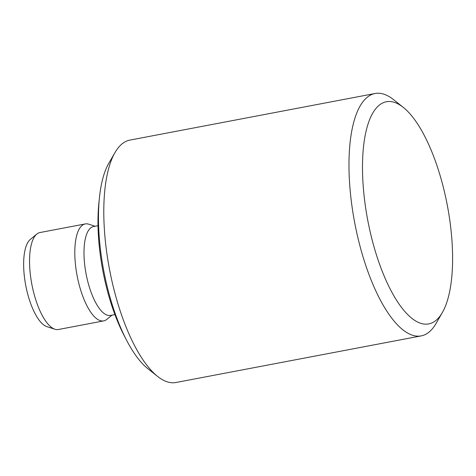 <?xml version="1.0" encoding="UTF-8"?>
<svg xmlns="http://www.w3.org/2000/svg" width="476" height="476" viewBox="0 0 476 476"><rect width="100%" height="100%" fill="white"/><g stroke="black" fill="none" stroke-linecap="round" stroke-linejoin="round"><path stroke-width="0.71" d="M375.094 93.498L129.9 140.099A123.373 44.167 79.2 0 0 115.019 152.528A123.373 44.167 79.2 0 0 109.545 269.553A123.373 44.167 79.2 0 0 157.574 376.403A123.373 44.167 79.2 0 0 175.971 382.502L421.171 335.901A123.373 44.167 -100.8 0 1 354.739 222.946A123.373 44.167 -100.8 0 1 375.094 93.498A123.373 44.167 -100.8 0 1 393.491 99.597L403.309 107.397A113.092 40.49 -100.8 0 1 452.2 244.444A113.092 40.49 -100.8 0 1 442.317 312.613A113.092 40.49 -100.8 0 1 367.787 220.465A113.092 40.49 -100.8 0 1 403.309 107.397M442.317 312.613L436.046 323.472A123.373 44.167 -100.8 0 1 421.171 335.901M115.019 152.528L108.748 163.387A113.092 40.49 79.2 0 0 99.448 197.588A113.092 40.49 79.2 0 0 98.871 231.556A113.092 40.49 79.2 0 0 126.556 340.197A113.092 40.49 79.2 0 0 147.756 368.602L157.574 376.403M99.448 197.588L98.883 203.068A104.863 37.544 79.2 0 0 98.342 234.567A104.863 37.544 79.2 0 0 124.016 335.306L126.556 340.197M98.008 225.695L93.564 226.54A45.238 16.196 79.2 0 0 86.102 274.009A45.238 16.196 79.2 0 0 110.456 315.421L114.906 314.577M95.105 226.249L88.75 224.202A49.349 17.666 79.2 0 0 85.252 223.934A49.349 17.666 79.2 0 0 77.112 275.717A49.349 17.666 79.2 0 0 103.679 320.895A49.349 17.666 79.2 0 0 106.838 319.366L111.997 315.13M85.252 223.934L39.984 232.538A49.349 17.666 79.2 0 0 36.831 234.073A49.349 17.666 79.2 0 0 29.72 267.256A49.349 17.666 79.2 0 0 54.918 329.237A49.349 17.666 79.2 0 0 58.417 329.499L103.679 320.895M36.831 234.073L30.315 239.416A45.238 16.196 79.2 0 0 23.8 269.838A45.238 16.196 79.2 0 0 46.892 326.649L54.918 329.237"/></g></svg>
